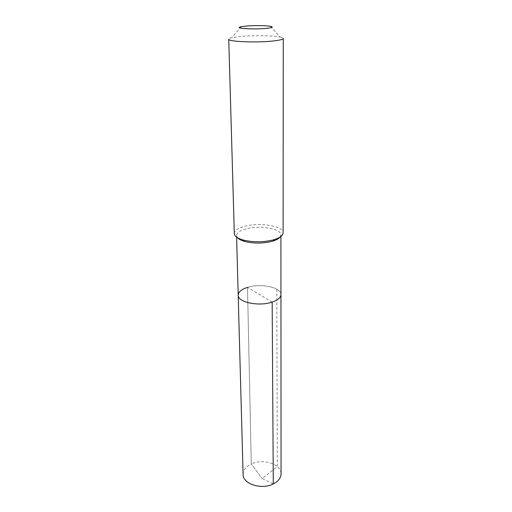 <?xml version="1.0" encoding="UTF-8"?>
<svg xmlns="http://www.w3.org/2000/svg" width="512" height="512" viewBox="0 0 512 512"><rect width="100%" height="100%" fill="white"/><g stroke="black" fill="none" stroke-linecap="round" stroke-linejoin="round"><path stroke-width="0.38" stroke-dasharray="2.56 1.92" d="M272.173 302.099L247.501 287.379C241.466 289.318 238.368 291.917 238.195 295.174M243.098 474.419C243.206 470.042 245.933 466.56 251.283 463.974L262.138 478.541L251.283 463.974L247.501 287.379C260.602 283.034 281.478 287.347 280.954 294.579C281.478 287.347 260.602 283.034 247.501 287.379L251.283 463.974C262.918 458.182 281.542 464.166 281.062 473.894M280.07 237.069L280.915 234.899C281.453 228.685 259.834 225.043 246.246 228.8C239.987 230.483 236.762 232.723 236.57 235.52L237.472 237.664M234.317 233.549C234.528 230.477 238.086 228.026 244.998 226.195C259.942 222.099 283.693 226.061 283.117 232.864M270.49 26.31L280.128 37.037C273.024 35.52 253.568 35.245 240.794 36.442L231.827 37.709C229.786 38.189 228.762 38.688 228.742 39.2M280.128 37.037C282.182 37.459 283.226 37.926 283.258 38.438M276.768 289.165L277.331 466.579L262.138 478.541L273.286 483.93M236.57 235.52L236.608 237.088M280.915 234.899L280.915 236.467M241.165 26.72L231.827 37.709"/><path stroke-width="0.77" d="M247.501 287.379C241.466 289.318 238.368 291.917 238.195 295.174C237.542 302.227 258.989 306.765 272.173 302.099C277.875 300.134 280.8 297.626 280.954 294.579C280.8 297.626 277.875 300.134 272.173 302.099C258.989 306.765 237.542 302.227 238.195 295.174L243.098 474.419C242.624 483.891 261.632 490.08 273.286 483.93L272.173 302.099M237.472 237.664C238.752 239.162 241.101 240.41 244.518 241.408C253.402 243.61 262.496 243.61 271.802 241.395L273.133 241.005L274.579 239.52L273.12 239.949C262.854 242.381 252.826 242.387 243.034 239.962C237.414 238.278 234.509 236.141 234.317 233.549L228.742 39.2C227.674 41.594 255.13 42.874 272.064 41.101C279.334 40.358 283.066 39.469 283.258 38.438L283.117 232.864C282.989 235.462 280.147 237.683 274.579 239.52M280.07 237.069C278.835 238.605 276.525 239.917 273.133 241.005M246.566 26.029C254.33 25.363 266.298 25.498 270.49 26.31C273.92 27.066 272.23 27.782 265.427 28.461C252.218 29.677 232.934 28.23 241.165 26.72L246.566 26.029M280.915 236.467L281.062 473.894C280.922 477.984 278.33 481.331 273.286 483.93M236.608 237.088L238.195 295.174M244.518 241.408L243.034 239.962"/></g></svg>
